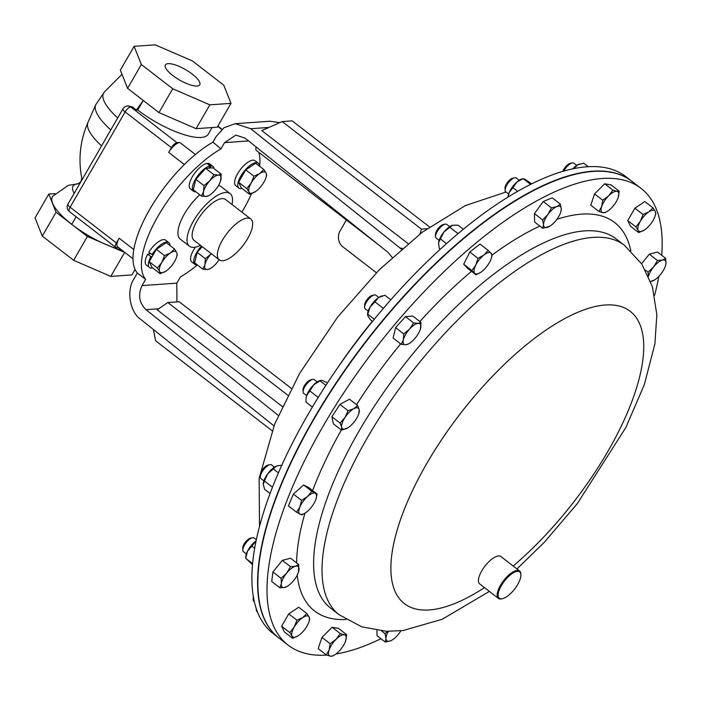 <?xml version="1.0" encoding="UTF-8"?>
<svg xmlns="http://www.w3.org/2000/svg" width="701" height="701" viewBox="0 0 701 701"><rect width="100%" height="100%" fill="white"/><g stroke="black" fill="none" stroke-linecap="round" stroke-linejoin="round"><path stroke-width="1.05" d="M78.652 183.688L68.26 185.362L52.785 196.201A51.734 15.615 30 0 0 71.765 224.311M136.336 110.101L137.764 109.996L143.267 100.462L136.336 110.101A54.853 16.552 -150 0 1 132.279 106.832L127.564 105.956A5.774 5.021 86 0 1 130.728 106.946A5.774 2.243 127.7 0 0 125.137 111.915L70.109 207.224A5.774 1.744 -150 0 1 67.944 204.14A5.774 5.774 0 0 0 69.417 211.597L115.7 247.348A5.774 2.243 127.7 0 0 116.48 247.549L118.364 247.409M230.988 103.354L217.231 127.179L196.087 128.669L158.961 112.581L127.582 88.344L120.344 70.161L134.101 46.327L155.245 44.846L192.372 60.926L223.75 85.163L230.988 103.354L209.844 104.843L172.718 88.755L141.339 64.518L134.101 46.327M127.582 88.344L141.339 64.518M192.302 74.157A19.856 5.994 -150 0 1 199.741 84.768A19.856 5.994 -150 0 1 172.788 75.524A19.856 5.994 -150 0 1 165.348 64.913A19.856 5.994 -150 0 1 192.302 74.157M158.961 112.581L172.718 88.755M196.087 128.669L209.844 104.843M125.006 252.544L87.415 236.491L56.045 212.254L48.807 194.063L54.985 193.634M87.415 236.491L73.658 260.316L42.288 236.088L35.05 217.897L48.807 194.063M56.045 212.254L42.288 236.088M135.091 269.447L131.937 274.915L110.793 276.404L73.658 260.316M124.55 252.579L110.793 276.404M121.895 250.143A51.953 15.676 -150 0 1 105.982 244.535A51.953 15.676 -150 0 1 71.73 224.373L76.12 216.775M69.417 211.597A5.774 2.243 127.7 0 1 70.109 207.224L116.392 242.975A5.774 2.243 127.7 0 0 115.7 247.348M132.279 106.832L130.728 106.946L177.011 142.697A5.774 2.243 127.7 0 0 171.421 147.666L125.137 111.915A5.774 1.744 -150 0 1 122.973 108.821L67.944 204.14M273.977 425.866L140.673 319.341C129.878 312.287 126.198 290.039 133.979 278.893L137.361 273.031A86.582 33.692 -52.3 0 1 149.734 209.38A86.582 33.692 -52.3 0 1 212.92 142.163L216.302 136.301L224.118 127.67L235.221 123.683L269.973 121.238L279.76 122.649M258.792 152.301A86.582 33.692 -52.3 0 1 259.633 166.295M251.536 193.607A86.582 33.692 -52.3 0 1 243.212 209.897A86.582 33.692 -52.3 0 1 241.898 212.14M207.68 164.034L208.118 163.342A15.772 6.134 127.7 0 1 209.652 163.885L212.815 166.33A15.772 6.134 127.7 0 0 211.281 165.786L208.118 163.342M201.485 196.096L206.015 196.49A12.977 5.047 -52.3 0 1 203.588 191.522L201.485 196.096L193.31 189.778L195.816 179.325L205.682 168.354L208.863 168.126L210.063 165.865L206.9 163.421A15.772 6.134 127.7 0 0 193.283 175.241A15.772 6.134 127.7 0 0 190.374 188.841L193.537 191.285A15.772 6.134 127.7 0 0 195.929 191.802M195.404 247.164A15.772 6.134 127.7 0 0 191.715 261.902L194.878 264.347A15.772 6.134 127.7 0 0 196.42 264.89L196.709 264.426M259.335 166.067A15.772 6.134 127.7 0 0 258.178 163.131L255.015 160.687A15.772 6.134 127.7 0 0 240.522 169.423A15.772 6.134 127.7 0 0 235.738 185.651L238.901 188.096A15.772 6.134 127.7 0 0 242.029 188.473M278.315 415.404L146.01 309.676C139.157 302.867 137.825 294.841 142.031 285.596L145.633 279.357A86.582 33.692 -52.3 0 1 158.154 215.882A86.582 33.692 -52.3 0 1 220.964 148.875L224.574 142.627L235.834 135.118L245.061 138.115L387.986 252.325L392.166 257.381M142.031 285.596L176.792 283.151L180.402 276.913A86.582 33.692 -52.3 0 0 197.367 264.934M150.75 253.596L147.674 254.174A15.772 6.134 127.7 0 0 146.351 265.092L149.515 267.537A15.772 6.134 127.7 0 0 152.643 267.913M168.792 242.581L165.629 240.136A15.772 6.134 127.7 0 0 148.857 252.132L152.021 254.577A15.772 6.134 127.7 0 1 168.792 242.581A15.772 6.134 127.7 0 1 169.949 245.508M231.996 204.49A33.245 12.933 127.7 0 0 230.094 193.599L221.008 186.58A33.245 12.933 127.7 0 0 218.467 185.52M199.794 194.782A33.245 12.933 127.7 0 0 184.354 214.042A33.245 12.933 127.7 0 0 180.359 239.207L189.445 246.226A33.245 12.933 127.7 0 0 200.468 245.315M230.094 193.599A33.245 12.933 127.7 0 0 193.441 221.06A33.245 12.933 127.7 0 0 189.445 246.226M210.063 165.865A15.772 6.134 127.7 0 0 196.455 177.686A15.772 6.134 127.7 0 0 193.537 191.285M213.919 168.512A15.772 6.134 127.7 0 0 212.815 166.33M208.863 168.126L213.043 167.837L221.218 174.155L218.388 175.066A12.977 5.047 -52.3 0 1 220.815 180.034A12.977 5.047 -52.3 0 1 220.526 181.033A12.977 5.047 -52.3 0 1 214.629 190.742A12.977 5.047 -52.3 0 1 209.713 195.036A12.977 5.047 -52.3 0 1 206.015 196.49L208.845 195.579M209.862 168.056L211.281 165.786M137.361 273.031L145.633 279.357M631.592 181.068L625.888 176.661A288.602 112.291 127.7 0 0 534.162 182.628A288.602 112.291 127.7 0 0 308.151 414.256A288.602 112.291 127.7 0 0 273.04 633.459L278.735 637.866A288.602 112.291 -52.3 0 1 313.855 418.655A288.602 112.291 -52.3 0 1 539.866 187.036A288.602 112.291 -52.3 0 1 631.592 181.068A288.602 112.291 -52.3 0 1 631.732 181.173M176.792 283.151L176.924 301.903M282.319 406.501L157.19 309.851L167.819 302.543L287.796 395.215M220.964 148.875L212.92 142.163M401.358 249.144L400.131 248.101L402.313 248.32M268.912 127.433L250.73 128.712L400.131 248.101M250.73 128.712L235.221 123.683M255.97 146.824L255.865 150.04L379.407 245.473M346.39 219.965L340.081 230.892A11.54 10.051 -94 0 0 342.999 246.927L376.367 272.707M429.511 226.949L292.186 120.87L282.205 121.571L261.753 130.588L407.964 243.527M153.361 329.479L155.64 340.8L272.093 430.747M282.205 121.571L421.406 229.104L427.058 228.701M420.004 233.932L421.406 229.104M291.327 388.389L179.167 301.745L167.819 302.543M177.011 142.697L179.85 142.505A11.54 4.495 127.7 0 0 168.669 152.432L171.421 147.666M116.392 242.975L119.144 238.217A11.54 4.495 127.7 0 0 117.759 246.954L133.006 258.73M137.764 109.996A51.953 15.676 30 0 0 208.276 134.18L212.105 127.538M149.208 261.692L157.383 268.01L161.8 262.472A12.977 5.047 -52.3 0 1 170.343 252.973L164.525 255.637L161.8 262.472A12.977 5.047 127.7 0 0 159.635 271.532L160.187 273.74L152.012 267.431L149.208 261.692L152.292 256.347L150.838 256.619A15.772 6.134 127.7 0 0 149.515 267.537M150.838 256.619L147.674 254.174M152.292 256.347L153.265 254.665L152.021 254.577M153.265 254.665L156.349 249.319L166.295 242.686L174.47 249.004L170.343 252.973A12.977 5.047 -52.3 0 1 176.722 252.526A12.977 5.047 -52.3 0 1 176.503 257.285A12.977 5.047 -52.3 0 1 174.549 261.578A12.977 5.047 -52.3 0 1 166.006 271.077A12.977 5.047 -52.3 0 1 165.69 271.287A12.977 5.047 -52.3 0 1 159.635 271.532L157.383 268.01M160.187 273.74L166.006 271.077M176.503 257.285L177.274 254.743L176.722 252.526L174.47 249.004M156.349 249.319L164.525 255.637M218.388 175.066A12.977 5.047 127.7 0 0 209.774 180.805L203.991 185.642L203.588 191.522A12.977 5.047 -52.3 0 1 209.774 180.805L213.858 174.672L218.388 175.066M220.561 180.946L221.218 174.155M205.682 168.354L213.858 174.672M195.816 179.325L203.991 185.642M258.178 163.131A15.772 6.134 127.7 0 0 243.685 171.868A15.772 6.134 127.7 0 0 238.901 188.096M265.898 177.844L266.66 175.294L266.108 173.086A12.977 5.047 127.7 0 1 265.898 177.844A12.977 5.047 127.7 0 1 263.935 182.137A12.977 5.047 -52.3 0 1 255.392 191.636A12.977 5.047 -52.3 0 1 255.076 191.846A12.977 5.047 -52.3 0 1 249.021 192.083L249.574 194.3L241.398 187.982L238.594 182.251L245.736 169.879L255.681 163.245L263.865 169.563L259.738 173.533L253.92 176.196L251.195 183.031A12.977 5.047 -52.3 0 1 259.738 173.533A12.977 5.047 -52.3 0 1 266.108 173.086L263.865 169.563M245.736 169.879L253.92 176.196M249.021 192.083A12.977 5.047 -52.3 0 1 251.195 183.031L246.778 188.569L249.021 192.083M249.574 194.3L255.392 191.636M238.594 182.251L246.778 188.569M201.389 246.025A15.772 6.134 127.7 0 0 194.878 264.347M202.834 269.158L207.356 269.552A12.977 5.047 -52.3 0 1 204.929 264.584L202.834 269.158L194.65 262.84L197.156 252.386L202.265 246.699M211.115 253.867A12.977 5.047 -52.3 0 1 211.29 253.674L205.34 258.704L204.929 264.584A12.977 5.047 -52.3 0 1 211.115 253.867M210.195 268.641L207.356 269.552A12.977 5.047 127.7 0 0 211.054 268.097A12.977 5.047 127.7 0 0 215.969 263.804A12.977 5.047 -52.3 0 0 219.106 259.712M197.156 252.386L205.34 258.704M250.783 219.01L225.538 199.505A25.788 10.033 127.7 0 0 197.104 220.806A25.788 10.033 127.7 0 0 194.011 240.32L219.255 259.826A25.788 10.033 127.7 0 0 247.69 238.524A25.788 10.033 127.7 0 0 250.783 219.01A25.788 10.033 127.7 0 0 222.357 240.303A25.788 10.033 127.7 0 0 219.255 259.826M510.083 575.144A16.622 6.467 127.7 0 0 498.849 591.092A16.622 6.467 127.7 0 0 502.459 598.68A16.622 6.467 127.7 0 0 508.935 595.026A16.622 6.467 127.7 0 0 520.878 574.829A16.622 6.467 127.7 0 0 510.083 575.144M502.459 598.68L501.653 598.856A17.315 6.738 -52.3 0 1 498.411 598.4A17.315 6.738 -52.3 0 1 509.601 574.338A17.315 6.738 -52.3 0 1 519.581 570.991A17.315 6.738 -52.3 0 1 520.843 574.014L520.878 574.829M498.411 598.4L479.694 583.942A17.315 6.738 -52.3 0 1 490.884 559.88A17.315 6.738 -52.3 0 1 500.865 556.533L519.581 570.991M641.047 188.367L631.873 181.287A288.602 112.291 127.7 0 0 389.151 313.242A288.602 112.291 127.7 0 0 279.024 638.085L288.199 645.174A288.602 112.291 -52.3 0 1 474.586 244.193A288.602 112.291 -52.3 0 1 641.047 188.367A288.602 112.291 -52.3 0 1 661.709 255.287M519.204 180.28L516.278 178.019A8.657 3.365 127.7 0 0 514.657 177.791A8.657 3.365 127.7 0 0 508.365 182.759A8.657 3.365 127.7 0 0 505.062 190.137A8.657 3.365 127.7 0 0 505.062 190.216A8.657 3.365 127.7 0 0 505.693 191.724L508.619 193.984M514.657 177.791L512.676 178.229A6.94 2.699 127.7 0 0 507.629 182.207A6.94 2.699 127.7 0 0 504.983 188.122A6.94 2.699 127.7 0 0 504.983 188.183A6.94 2.699 127.7 0 0 504.992 188.245M274.468 467.164L271.532 464.894A8.657 3.365 127.7 0 0 269.911 464.667A8.657 3.365 127.7 0 0 266.152 466.91A8.657 3.365 127.7 0 0 260.316 477.092A8.657 3.365 127.7 0 0 260.947 478.599L263.874 480.868M269.911 464.667L267.931 465.105A6.94 2.699 127.7 0 0 264.917 466.901A6.94 2.699 127.7 0 0 260.237 475.059L260.316 477.092M256.338 539.761L254.025 537.974A8.657 3.365 127.7 0 0 252.404 537.746A8.657 3.365 127.7 0 0 246.384 542.364A8.657 3.365 127.7 0 0 242.809 550.162A8.657 3.365 127.7 0 0 243.44 551.678L246.366 553.939M252.404 537.746L250.415 538.184A6.94 2.699 127.7 0 0 245.595 541.882A6.94 2.699 127.7 0 0 242.73 548.129L242.809 550.162M446.914 224.522A8.657 3.365 127.7 0 0 446.765 224.39A8.657 3.365 127.7 0 0 445.144 224.162A8.657 3.365 127.7 0 0 438.808 229.183A8.657 3.365 127.7 0 0 435.549 236.579A8.657 3.365 127.7 0 0 436.04 237.963A8.657 3.365 127.7 0 0 436.18 238.095A8.657 3.365 127.7 0 0 436.346 238.2M445.144 224.162L443.163 224.6A6.94 2.699 127.7 0 0 438.09 228.622A6.94 2.699 127.7 0 0 435.479 234.555L435.549 236.579M576.73 165.41L573.795 163.149A8.657 3.365 127.7 0 0 572.174 162.921A8.657 3.365 127.7 0 0 563.823 171.079M572.174 162.921L570.193 163.359A6.94 2.699 127.7 0 0 562.868 171.359M317.246 381.905L314.311 379.644A8.657 3.365 127.7 0 0 312.69 379.416A8.657 3.365 127.7 0 0 311.209 380.003A8.657 3.365 127.7 0 0 303.095 391.841A8.657 3.365 127.7 0 0 303.726 393.349L306.661 395.609M312.69 379.416L310.709 379.854A6.94 2.699 127.7 0 0 309.518 380.328A6.94 2.699 127.7 0 0 303.025 389.809L303.095 391.841M378.777 297.452L375.85 295.191A8.657 3.365 127.7 0 0 374.685 294.893A8.657 3.365 127.7 0 0 374.229 294.963A8.657 3.365 127.7 0 0 367.894 299.984A8.657 3.365 127.7 0 0 364.634 307.38A8.657 3.365 127.7 0 0 365.265 308.896L368.191 311.156M372.608 295.34A6.94 2.699 127.7 0 0 372.24 295.401A6.94 2.699 127.7 0 0 367.166 299.423A6.94 2.699 127.7 0 0 364.555 305.356L364.634 307.38M253.56 597.848A8.657 3.365 127.7 0 0 253.227 599.933A8.657 3.365 127.7 0 0 253.858 601.44L254.384 601.844M253.333 596.525A6.94 2.699 127.7 0 0 253.149 597.9L253.227 599.933M380.923 638.716A288.602 112.291 -52.3 0 1 335.928 654.007M326.701 655.076A288.602 112.291 -52.3 0 1 288.199 645.174M542.767 228.307L534.591 221.989L534.442 213.612L543.24 201.529L552.204 197.822L560.379 204.14L556.743 206.646L551.424 207.846L547.867 214.541A12.977 5.047 -52.3 0 1 556.743 206.646A12.977 5.047 127.7 0 1 561.299 208.986A12.977 5.047 -52.3 0 1 560.747 212.131A12.977 5.047 -52.3 0 1 556.971 219.22A12.977 5.047 -52.3 0 1 549.934 226.134A12.977 5.047 -52.3 0 1 548.094 227.106A12.977 5.047 -52.3 0 1 543.538 224.767A12.977 5.047 -52.3 0 1 547.867 214.541L542.618 219.93L543.538 224.767L542.767 228.307L549.821 226.213M296.576 512.212L288.4 505.903L293.395 494.082L303.647 484.969L308.904 487.668L317.08 493.986L315.301 493.294A12.977 5.047 -52.3 0 1 316.002 499.016A12.977 5.047 -52.3 0 1 315.432 500.549A12.977 5.047 -52.3 0 1 307.809 511.011A12.977 5.047 -52.3 0 1 305.189 513.009A12.977 5.047 -52.3 0 1 300.054 514.219A12.977 5.047 -52.3 0 1 299.914 506.963L296.576 512.212L301.833 514.92L305.189 513.009M475.944 274.792L467.769 268.474L463.703 264.216L469.819 252.018L480.01 244.079L488.185 250.397L483.935 255.015L477.994 258.336L475.786 265.083A12.977 5.047 -52.3 0 1 483.935 255.015A12.977 5.047 127.7 0 1 491.059 253.175A12.977 5.047 -52.3 0 1 491.243 258.503A12.977 5.047 -52.3 0 1 490.034 261.403A12.977 5.047 -52.3 0 1 481.885 271.471A12.977 5.047 -52.3 0 1 480.422 272.505A12.977 5.047 -52.3 0 1 474.752 273.311A12.977 5.047 -52.3 0 1 475.786 265.083L471.878 270.533L475.944 274.792L480.422 272.505M641.581 263.707L649.292 254.183L657.52 252.053L665.696 258.371L662.427 260.089A12.977 5.047 -52.3 0 1 665.95 263.778L665.696 258.371M326.359 654.953L330.39 656.154A12.977 5.047 127.7 0 1 329.093 649.993A12.977 5.047 -52.3 0 1 336.059 639.312L330.145 643.72L329.093 649.993L326.359 654.953L318.184 648.635L321.969 637.402L332.116 627.272L338.478 628.376L346.653 634.694L344.314 634.799A12.977 5.047 -52.3 0 1 345.681 640.732A12.977 5.047 -52.3 0 1 345.611 640.959A12.977 5.047 -52.3 0 1 338.644 651.641A12.977 5.047 -52.3 0 1 334.868 654.734A12.977 5.047 -52.3 0 1 330.39 656.154L332.73 656.057L334.868 654.734M341.571 430.177L333.387 423.868L331.897 416.745L339.941 404.416L349.475 399.202L357.65 405.52L353.725 408.771A12.977 5.047 -52.3 0 1 359.245 409.726A12.977 5.047 -52.3 0 1 358.781 413.756A12.977 5.047 -52.3 0 1 355.968 419.452A12.977 5.047 -52.3 0 1 347.968 427.759A12.977 5.047 -52.3 0 1 347.179 428.223A12.977 5.047 -52.3 0 1 341.667 427.277A12.977 5.047 -52.3 0 1 344.945 417.551L340.073 423.062L341.667 427.277L341.571 430.177L347.827 427.847M655.041 216.145L655.803 213.603L655.251 211.387A12.977 5.047 127.7 0 1 655.041 216.145A12.977 5.047 127.7 0 1 653.078 220.438A12.977 5.047 -52.3 0 1 644.534 229.937A12.977 5.047 -52.3 0 1 644.219 230.147A12.977 5.047 -52.3 0 1 638.164 230.392L638.716 232.609L630.541 226.292L627.737 220.552L634.878 208.179L644.824 201.546L652.999 207.864L648.872 211.833A12.977 5.047 -52.3 0 1 655.251 211.387L652.999 207.864M292.597 638.313L284.422 631.995L281.618 626.256L288.759 613.883L298.705 607.25L306.88 613.568L302.753 617.537A12.977 5.047 -52.3 0 1 309.132 617.09A12.977 5.047 -52.3 0 1 308.913 621.848A12.977 5.047 -52.3 0 1 306.959 626.142A12.977 5.047 -52.3 0 1 298.416 635.649A12.977 5.047 -52.3 0 1 298.1 635.851A12.977 5.047 -52.3 0 1 292.037 636.096L292.597 638.313L298.416 635.649M658.879 276.343A288.602 112.291 -52.3 0 1 654.576 295.358M401.279 344.366L393.103 338.048L395.609 327.595L405.467 316.624L412.828 316.107L421.012 322.416L418.173 323.327A12.977 5.047 -52.3 0 1 420.6 328.296A12.977 5.047 -52.3 0 1 420.32 329.304A12.977 5.047 -52.3 0 1 414.414 339.012A12.977 5.047 -52.3 0 1 409.507 343.306A12.977 5.047 -52.3 0 1 405.8 344.761A12.977 5.047 -52.3 0 1 403.373 339.792A12.977 5.047 -52.3 0 1 409.559 329.076L403.785 333.913L403.373 339.792L401.279 344.366L405.8 344.761L408.639 343.849M598.943 211.483L590.768 205.165L594.553 193.932L604.7 183.802L611.062 184.906L619.237 191.224L616.898 191.32L612.876 190.12L608.643 195.842A12.977 5.047 -52.3 0 1 616.898 191.32A12.977 5.047 127.7 0 1 618.264 197.261L618.273 197.261A12.977 5.047 127.7 0 1 618.194 197.489A12.977 5.047 -52.3 0 1 611.228 208.171A12.977 5.047 -52.3 0 1 607.452 211.264A12.977 5.047 -52.3 0 1 602.974 212.683A12.977 5.047 -52.3 0 1 601.686 206.515A12.977 5.047 -52.3 0 1 608.643 195.842L602.729 200.249L601.686 206.515L598.943 211.483L602.974 212.683L605.313 212.578L607.452 211.264M279.901 587.797L271.725 581.488L272.908 571.99L282.328 560.362L290.556 558.233L298.731 564.55L295.463 566.268A12.977 5.047 -52.3 0 1 298.985 569.948A12.977 5.047 -52.3 0 1 298.495 572.086A12.977 5.047 -52.3 0 1 293.684 580.516A12.977 5.047 -52.3 0 1 287.682 586.089A12.977 5.047 -52.3 0 1 284.86 587.385A12.977 5.047 -52.3 0 1 281.338 583.705L279.901 587.797L284.86 587.385L287.682 586.089M387.671 631.338L385.068 633.651L385.988 638.497L385.226 642.028L377.042 635.719L376.945 630.453M294.21 627.044A12.977 5.047 -52.3 0 1 302.753 617.537L296.935 620.201L294.21 627.044A12.977 5.047 127.7 0 0 292.037 636.096L289.793 632.574L294.21 627.044M308.913 621.848L309.684 619.307L309.132 617.09L306.88 613.568M288.759 613.883L296.935 620.201M281.618 626.256L289.793 632.574M418.173 323.327A12.977 5.047 127.7 0 0 409.559 329.076L413.651 322.942L418.173 323.327M420.346 329.216L421.012 322.416M405.467 316.624L413.651 322.942M395.609 327.595L403.785 333.913M640.328 221.332A12.977 5.047 -52.3 0 1 648.872 211.833L643.062 214.497L640.328 221.332L635.912 226.87L638.164 230.392A12.977 5.047 -52.3 0 1 640.328 221.332M638.716 232.609L644.534 229.937M634.878 208.179L643.062 214.497M627.737 220.552L635.912 226.87M353.725 408.771A12.977 5.047 127.7 0 0 344.945 417.551L348.117 410.725L353.725 408.771M358.781 413.756L359.245 409.726L357.65 405.52M339.941 404.416L348.117 410.725M331.897 416.745L340.073 423.062M618.194 197.489L619.237 191.224M594.553 193.932L602.729 200.249M604.7 183.802L612.876 190.12M336.059 639.312A12.977 5.047 -52.3 0 1 344.314 634.799L340.292 633.59L336.059 639.312M345.611 640.959L346.653 634.694M332.116 627.272L340.292 633.59M321.969 637.402L330.145 643.72M648.53 276.343A12.977 5.047 -52.3 0 1 653.604 266.967A12.977 5.047 -52.3 0 1 662.427 260.089L657.468 260.5L653.604 266.967L648.057 272.128L648.399 276.063M665.459 265.907L665.95 263.778A12.977 5.047 127.7 0 1 665.459 265.907A12.977 5.047 127.7 0 1 660.649 274.336A12.977 5.047 -52.3 0 1 654.646 279.909A12.977 5.047 -52.3 0 1 651.825 281.215A12.977 5.047 -52.3 0 1 650.572 281.373M650.607 281.46L654.646 279.909M649.292 254.183L657.468 260.5M645.472 270.13L648.057 272.128M491.287 258.336L492.251 254.647L488.185 250.397M463.703 264.216L471.878 270.533M469.819 252.018L477.994 258.336M286.639 573.138A12.977 5.047 -52.3 0 1 295.463 566.268L290.503 566.671L286.639 573.138A12.977 5.047 127.7 0 0 281.338 583.705L281.092 578.299L286.639 573.138M298.495 572.086L298.731 564.55M282.328 560.362L290.503 566.671M272.908 571.99L281.092 578.299M307.537 496.492A12.977 5.047 -52.3 0 1 315.301 493.294L311.822 491.287L307.537 496.492A12.977 5.047 127.7 0 0 299.914 506.963L301.57 500.4L307.537 496.492M316.02 498.963L317.08 493.986M303.647 484.969L311.822 491.287M293.395 494.082L301.57 500.4M560.747 212.131L561.299 208.986L560.379 204.14M534.442 213.612L542.618 219.93M543.24 201.529L551.424 207.846M400.867 630.786A12.977 5.047 -52.3 0 1 399.43 632.942A12.977 5.047 -52.3 0 1 392.385 639.864A12.977 5.047 -52.3 0 1 390.545 640.837L392.271 639.934M385.226 642.028L390.545 640.837A12.977 5.047 127.7 0 1 385.988 638.497A12.977 5.047 -52.3 0 1 388.328 631.347M381.624 630.988L385.068 633.651M256.163 608.266L256.452 611.097L257.451 611.868M383.377 308.37L374.921 301.842L370.084 307.047A12.977 5.047 127.7 0 0 367.587 314.048L367.552 314.793L367.78 314.214L374.281 319.235M372.485 321.417L370.584 319.945L367.92 316.107L367.78 314.214L370.084 307.047A12.977 5.047 -52.3 0 1 378.628 297.548A12.977 5.047 -52.3 0 1 381.423 296.137A12.977 5.047 -52.3 0 1 381.73 296.05M374.921 301.842L378.628 297.548L384.867 295.209L390.808 299.8M318.236 397.423L309.824 390.93L306.67 395.574A12.977 5.047 127.7 0 0 306.057 398.501A12.977 5.047 127.7 0 0 306.048 398.799M306.057 398.501L306.67 395.574A12.977 5.047 -52.3 0 1 313.636 384.893A12.977 5.047 -52.3 0 1 319.884 380.59L320.541 380.389L319.971 380.801L325.877 385.366M306.013 399.298L306.039 402.164L312.374 407.053M309.824 390.93L313.636 384.893L319.971 380.801L321.89 380.38L327.533 382.825M588.244 166.698L583.714 163.202L577.685 164.831A12.977 5.047 127.7 0 0 572.664 168.862M573.909 168.599L577.685 164.831A12.977 5.047 -52.3 0 1 579.368 164.095A12.977 5.047 -52.3 0 1 579.508 164.052M458.051 233.635L449.832 227.273L443.856 232.119A12.977 5.047 127.7 0 0 438.563 242.677L440.412 238.901L446.511 243.615M440.412 238.901L443.856 232.119A12.977 5.047 -52.3 0 1 452.338 225.336A12.977 5.047 -52.3 0 1 452.399 225.319M438.511 243.247L438.511 243.282A12.977 5.047 -52.3 0 1 438.511 243.247A12.977 5.047 -52.3 0 1 438.563 242.677L439.229 248.399L440.289 249.223M438.511 243.282L438.563 242.677M449.832 227.273L452.68 225.24L458.06 225.152L463.352 229.236M252.632 563.639L245.683 558.364L245.762 556.822A12.977 5.047 -52.3 0 1 247.506 551.223A12.977 5.047 -52.3 0 1 255.663 541.154A12.977 5.047 -52.3 0 1 256.119 540.804L251.834 546.105L254.7 548.313M251.834 546.105L247.506 551.223L245.709 558.303L252.535 564.682M263.269 483.804A12.977 5.047 -52.3 0 1 263.278 483.751A12.977 5.047 -52.3 0 1 267.589 473.972A12.977 5.047 -52.3 0 1 276.474 466.077A12.977 5.047 -52.3 0 1 277.105 465.85A12.977 5.047 -52.3 0 1 277.158 465.832L282.214 465.201M272.505 487.204L264.452 480.991L263.269 484.207L264.601 489.368L270.06 493.583M263.278 483.751L263.269 484.207M264.452 480.991L267.589 473.972L273.259 468.908L278.411 472.886M273.259 468.908L276.474 466.077M530.622 184.372L523.148 178.597L516.76 182.172A12.977 5.047 127.7 0 0 509.136 192.644L512.895 187.71L517.618 191.355M512.895 187.71L516.76 182.172A12.977 5.047 -52.3 0 1 521.851 178.965L524.514 178.974L531.7 183.837M508.006 197.069L508.023 196.876A12.977 5.047 -52.3 0 1 509.136 192.644L508.05 197.042M101.566 145.904A58.165 17.56 30 0 1 87.949 122.412C80.177 140.428 78.109 158.978 81.754 178.045A36.916 11.146 30 0 0 82.175 179.482M78.6 183.706A39.203 11.829 30 0 0 74.192 193.318M87.949 122.412L95.73 104.729A60.268 18.191 30 0 0 110.784 129.93M121.992 74.288L104.493 91.892A59.261 17.884 30 0 0 117.715 117.934M221.796 129.501L217.713 126.346M248.601 140.936L224.574 142.627M372.336 321.303A233.38 90.806 127.7 0 0 337.496 368.007M158.75 308.782L146.01 309.676M133.812 249.538L119.144 238.217M184.354 164.542L168.669 152.432M195.386 154.509L179.85 142.505M481.464 284.01A233.38 90.806 -52.3 0 1 616.074 238.866L624.495 245.368A233.38 90.806 -52.3 0 0 489.876 290.503A233.38 90.806 -52.3 0 0 339.161 614.751L330.741 608.249A233.38 90.806 -52.3 0 1 481.464 284.01M492.181 254.998A245.429 95.494 -52.3 0 1 539.893 226.09M556.892 219.334A245.429 95.494 -52.3 0 1 630.83 250.835M484.479 587.631A184.705 71.87 -52.3 0 1 392.429 550.522A184.705 71.87 -52.3 0 1 523.682 347.021A184.705 71.87 -52.3 0 1 643.623 351.14A184.705 71.87 -52.3 0 1 513.167 566.031M346.057 619.5A245.429 95.494 -52.3 0 1 297.215 575.118M296.637 562.929A245.429 95.494 -52.3 0 1 305.005 513.132M312.628 490.542A245.429 95.494 -52.3 0 1 341.352 430.011M356.546 404.661A245.429 95.494 -52.3 0 1 400.621 343.858M419.855 321.531A245.429 95.494 -52.3 0 1 471.493 271.348M81.754 178.045L81.018 181.436L78.398 183.785M104.493 91.892L95.73 104.729M127.564 105.956A5.774 5.774 0 0 0 122.973 108.821M217.871 126.066L222.042 129.291M259.51 526.477L259.125 478.362L274.678 424.096L299.678 373.3L337.619 317.106L379.434 269.613L422.282 232.215L465.333 205.577L506.078 192.021M209.713 195.036L208.67 195.693M211.054 268.097L210.011 268.755M446.765 224.39L449.7 226.651M372.24 295.401L374.229 294.963M339.161 614.751L361.751 626.843L386.461 631.294L403.005 630.541L442.165 619.281L489.377 591.416M516.952 568.958L544.405 542.188L577.405 503.502L625.8 427.584L644.315 384.683L654.9 343.832L656.846 314.67L652.342 286.586L641.783 264.014L624.495 245.368M409.507 343.306L408.455 343.963M381.423 296.137L382.247 295.875M436.18 238.095L439.115 240.355M504.983 188.183L505.062 190.216"/></g></svg>
